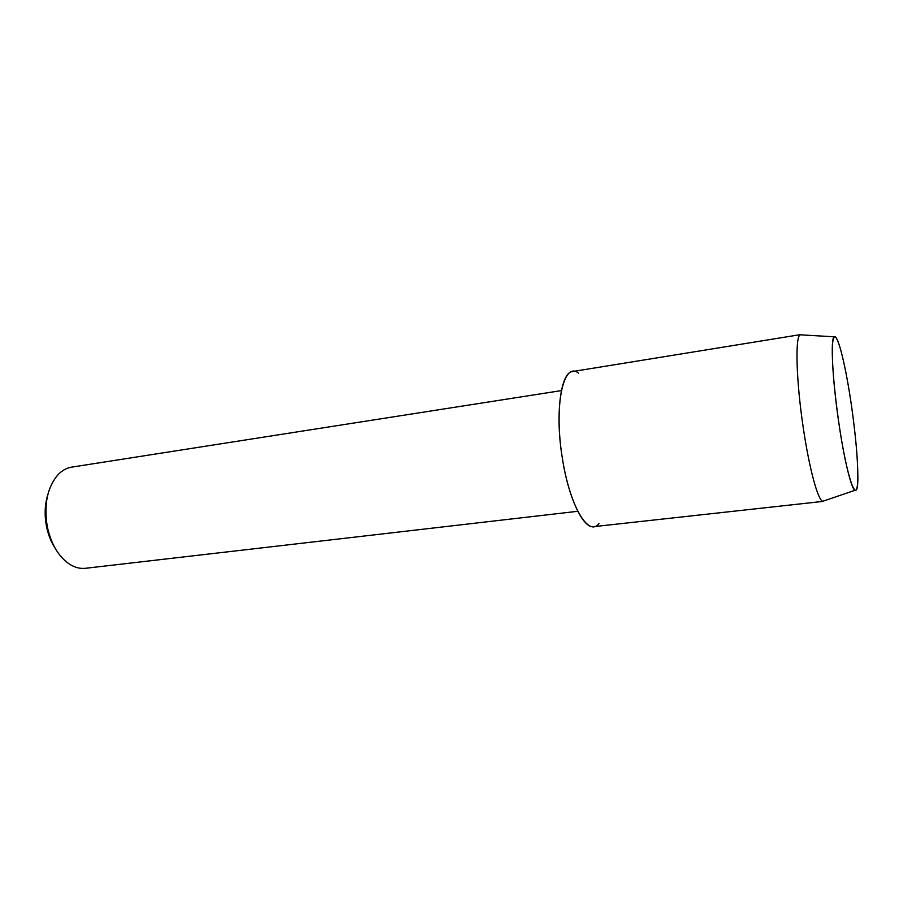 <?xml version="1.0" encoding="UTF-8"?>
<svg xmlns="http://www.w3.org/2000/svg" width="903" height="903" viewBox="0 0 903 903"><rect width="100%" height="100%" fill="white"/><g stroke="black" fill="none" stroke-linecap="round" stroke-linejoin="round"><path stroke-width="1.35" d="M851.585 406.384C848.143 382.782 844.519 363.92 840.682 349.788C836.02 333.715 833.243 332.597 832.329 346.413C831.945 363.446 834.033 388.403 838.605 421.283C847.07 480.847 858.324 509.687 857.85 476.028C857.692 458.126 855.604 434.919 851.585 406.384C848.143 382.782 844.519 363.92 840.682 349.788C837.939 340.036 835.76 335.702 834.135 336.796C830.444 338.625 832.363 378.718 838.605 421.283C844 458.984 851.394 489.302 855.017 490.295C856.868 490.916 857.816 486.164 857.85 476.028C857.692 458.126 855.604 434.919 851.585 406.384M578.586 373.187C563.382 360.489 553.483 406.023 562.467 458.893C569.861 506.594 588.812 537.669 599.028 523.458M561.384 390.593L71.732 467.122C66.653 467.935 62.059 470.486 57.95 474.786C47.328 487.27 43.762 504.484 47.249 526.438C51.166 544.475 58.797 557.196 70.152 564.578C75.265 567.626 80.378 568.867 85.492 568.292L577.796 511.29M47.712 494.991C44.811 504.63 44.382 514.981 46.425 526.054C48.051 534.271 50.884 541.529 54.902 547.839M801.819 334.9L800.137 334.81C795.058 336.684 796.175 380.344 803.117 426.724C809.065 467.81 817.96 500.544 822.768 501.289L824.371 500.747M800.668 334.584L572.66 371.528C560.605 372.002 554.973 414.353 562.467 458.893C568.676 498.535 583.282 528.763 593.756 526.652L823.344 501.357M834.135 336.796L800.137 334.81M855.017 490.295L822.768 501.289"/></g></svg>
